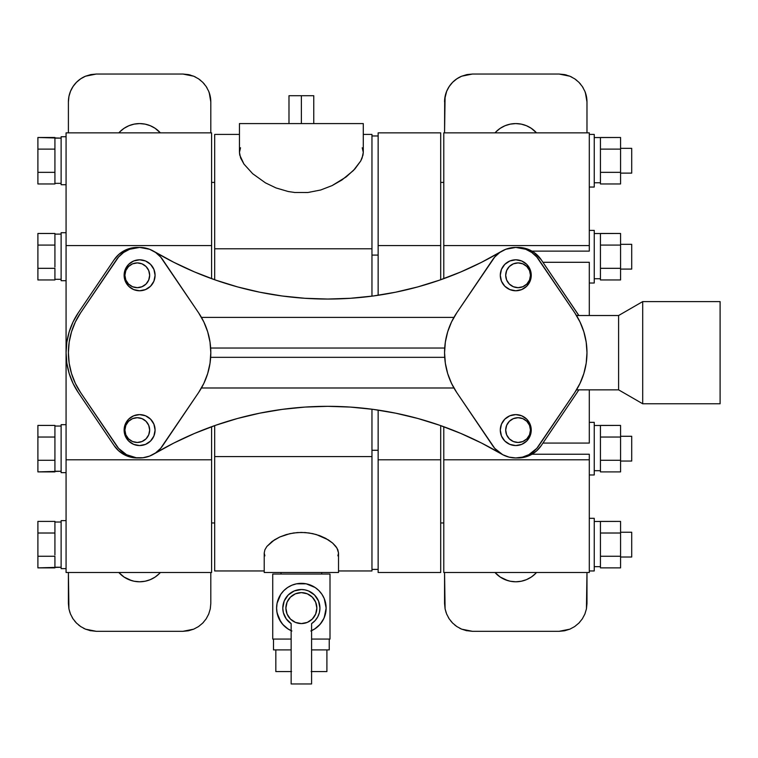 <?xml version="1.0" encoding="UTF-8"?>
<svg xmlns="http://www.w3.org/2000/svg" width="758" height="758" viewBox="0 0 758 758"><rect width="100%" height="100%" fill="white"/><g stroke="black" fill="none" stroke-linecap="round" stroke-linejoin="round"><path stroke-width="1.14" d="M363.29 152.367L363.29 123.582L239.452 123.582L239.452 152.367L240.618 157.986L243.972 164.107L252.689 173.724L265.442 182.858L276.035 187.946L288.182 191.509L294.691 192.485L307.909 192.504L320.672 190.002L332.127 185.587L346.198 176.908L354.924 168.92L360.685 161.037L362.106 158.015L363.29 152.367L362.987 155.115L360.685 161.037L353.399 170.541L341.924 179.987L332.127 185.587L320.672 190.002L307.909 192.504L294.691 192.485L288.182 191.509L276.035 187.946L265.442 182.858L252.689 173.724L243.972 164.107L239.746 155.087L239.452 152.367L240.523 147.772L239.452 152.367L239.452 123.582L301.371 123.582L301.371 95.716L301.371 123.582L363.29 123.582L363.29 152.367L362.22 147.782L363.29 152.367M214.685 134.422L239.452 134.422L214.685 134.422L214.685 279.749L214.685 248.785L371.96 248.785L371.96 255.086L378.147 255.086L378.147 295.288L378.147 245.573L440.692 245.573L440.692 279.749L440.692 132.868L440.692 245.573L378.147 245.573L378.147 255.086L371.96 255.086L371.96 296.16L371.96 248.785L214.685 248.785L214.685 134.422M363.29 134.422L371.96 134.422L371.96 248.785L371.96 134.422L363.29 134.422M214.685 182.403L211.586 182.403L214.685 182.403M211.586 522.963L214.685 522.963L211.586 522.963M264.22 552.999L264.22 572.498L338.523 572.498L338.523 552.999L337.007 548.129L332.639 543.069L328.261 539.829L316.294 534.532L309.027 532.969L301.286 532.419L293.554 532.988L286.306 534.57L279.873 536.948L272.103 541.449L266.873 546.452L264.893 549.796L264.22 552.999L264.864 555.851L264.22 552.999L264.893 549.796L266.873 546.452L274.443 539.857L279.873 536.948L289.85 533.67L297.401 532.561L305.171 532.552L312.732 533.632L319.658 535.641L325.656 538.322L332.639 543.069L335.86 546.442L337.841 549.796L338.523 552.999L338.523 572.498L264.22 572.498L264.22 552.999M378.147 569.4L371.96 569.4L378.147 569.4M66.069 132.868L211.586 132.868L66.069 132.868L66.069 245.573L66.069 132.868M440.692 572.498L378.147 572.498L440.692 572.498L440.692 459.793L440.692 572.498M138.439 457.927A27.866 27.866 0 0 1 137.283 457.946A27.866 27.866 0 0 0 138.439 457.927L137.293 457.946A27.866 27.866 0 0 1 114.193 445.685L118.655 450.802L124.208 454.696L130.547 457.121L137.283 457.946M321.733 574.043L321.733 572.498L321.733 574.043M281 572.498L281 574.043L281 572.498M440.692 522.963L443.781 522.963L440.692 522.963M443.781 182.403L440.692 182.403L443.781 182.403M66.069 136.743L61.123 136.743L61.123 184.725L66.069 184.725L61.123 184.725L61.123 136.743L66.069 136.743M66.069 424.669L61.123 424.669L61.123 472.651L66.069 472.651L61.123 472.651L61.123 424.669L66.069 424.669M66.069 568.633L61.123 568.633L61.123 520.642L66.069 520.642L61.123 520.642L61.123 568.633L66.069 568.633M66.069 280.706L61.123 280.706L61.123 232.715L66.069 232.715L61.123 232.715L61.123 280.706L66.069 280.706M203.855 321.989A71.205 71.205 0 0 0 203.845 321.97L198.596 312.808A71.205 71.205 0 0 1 198.596 392.559L162.686 445.695A27.866 27.866 0 0 1 116.514 445.685L80.604 392.559A71.205 71.205 0 0 1 80.604 312.808L116.514 259.681A27.866 27.866 0 0 1 139.605 247.421L129.627 249.268L123.639 252.452L118.589 256.99L80.604 312.808L75.355 321.979L71.517 331.833L69.177 342.142L68.4 352.688L69.177 363.224L71.517 373.533L75.355 383.387L80.604 392.559L118.589 448.385L126.529 454.696L136.213 457.737L142.997 457.737L149.582 456.098L155.57 452.914L160.62 448.385L198.596 392.559A71.205 71.205 0 0 0 198.615 392.53L203.855 383.387A71.205 71.205 0 0 0 203.855 383.377M501.426 453.976A340.56 340.56 0 0 0 327.683 406.326A340.56 340.56 0 0 1 501.502 454.023M330.005 639.06L330.005 574.043L272.728 574.043L272.728 639.06L291.148 639.06L272.728 639.06L272.728 574.043L330.005 574.043L330.005 639.06L311.585 639.06L330.005 639.06M589.298 572.498L443.781 572.498L589.298 572.498L589.298 459.793L589.298 572.498M54.927 173.013L54.927 183.967L37.9 183.967L37.9 137.492L54.927 137.492L54.927 172.35L37.9 172.35L37.9 149.118L54.927 149.118L37.9 149.118L37.9 137.492L61.123 138.136L54.927 138.136L54.927 173.013L54.927 172.35L37.9 172.35L37.9 183.967L54.927 183.967L54.927 173.013M54.927 183.332L61.123 183.332L54.927 183.332M54.927 460.94L54.927 471.23L61.123 471.258L37.9 471.893L37.9 425.418L54.927 425.418L54.927 460.277L37.9 460.277L37.9 437.044L54.927 437.044L37.9 437.044L37.9 425.418L54.927 425.418L54.927 460.94L54.927 460.277L37.9 460.277L37.9 471.893L54.927 471.893L54.927 460.94M61.123 426.062L54.927 426.062L61.123 426.062M61.123 567.24L37.9 567.875L37.9 521.4L54.927 521.4L54.927 522.063L54.927 521.4L37.9 521.4L37.9 533.016L54.927 533.016L54.927 534.352L54.927 533.016L37.9 533.016L37.9 556.258L54.927 556.258L54.927 556.922L54.927 556.258L37.9 556.258L37.9 567.875L54.927 567.875L54.927 556.922L54.927 567.202L61.123 567.24M54.927 522.035L61.123 522.035L54.927 522.035M61.123 279.314L54.927 279.314L61.123 279.314M54.927 234.108L61.123 234.108L54.927 234.108L54.927 233.473L54.927 246.426L54.927 245.09L37.9 245.09L37.9 233.473L54.927 233.473L37.9 233.473L37.9 245.09L54.927 245.09L54.927 234.137M139.605 445.562A15.482 15.482 0 0 1 124.123 430.08A15.482 15.482 0 0 1 139.605 414.607A15.482 15.482 0 0 1 155.087 430.08A15.482 15.482 0 0 1 139.605 445.562L133.683 444.387L128.661 441.033L125.297 436.011L124.123 430.08L125.297 424.158L128.661 419.136L133.683 415.782L139.605 414.607L145.527 415.782L150.548 419.136L153.902 424.158L155.087 430.08L153.902 436.011L150.548 441.033L145.527 444.387L139.605 445.562M139.605 290.769A15.482 15.482 0 0 1 124.123 275.287A15.482 15.482 0 0 1 139.605 259.805A15.482 15.482 0 0 1 155.087 275.287A15.482 15.482 0 0 1 139.605 290.769L133.683 289.584L128.661 286.23L125.297 281.209L124.123 275.287L125.297 269.365L128.661 264.343L133.683 260.979L139.605 259.805L145.527 260.979L150.548 264.343L153.902 269.365L155.087 275.287L153.902 281.209L150.548 286.23L145.527 289.584L139.605 290.769M580.022 321.989A71.205 71.205 0 0 0 580.012 321.97L574.763 312.808A71.205 71.205 0 0 1 574.763 392.559L538.853 445.685A27.866 27.866 0 0 1 492.681 445.685L456.771 392.559A71.205 71.205 0 0 1 456.771 312.808L492.681 259.672A27.866 27.866 0 0 1 515.762 247.421L505.785 249.268L499.797 252.452L494.756 256.99L456.771 312.808L451.512 321.979L447.675 331.833L445.344 342.142L444.558 352.688L445.344 363.224L447.675 373.533L451.512 383.387L456.771 392.559L494.756 448.385L502.696 454.696L509.035 457.121L515.762 457.946L522.499 457.121L528.838 454.696L536.778 448.385L574.763 392.559L580.012 383.387A71.205 71.205 0 0 0 580.022 383.377M516.928 247.449A27.866 27.866 0 0 1 518.084 247.421A27.866 27.866 0 0 0 516.928 247.449L518.074 247.421A27.866 27.866 0 0 1 541.174 259.681L534.058 252.452L524.82 248.245L518.084 247.421L521.712 247.658M589.298 230.394L594.244 230.394L594.244 283.028L589.298 283.028L594.244 283.028L594.244 230.394L589.298 230.394M589.298 422.348L594.244 422.348L594.244 474.972L589.298 474.972L594.244 474.972L594.244 422.348L589.298 422.348M273.505 639.06L273.505 649.9L291.148 649.9L273.505 649.9L273.505 639.06M329.228 649.9L329.228 639.06L329.228 649.9L311.585 649.9L329.228 649.9M589.298 134.422L594.244 134.422L594.244 187.046L589.298 187.046L594.244 187.046L594.244 134.422L589.298 134.422M589.298 518.32L594.244 518.32L594.244 570.954L589.298 570.954L594.244 570.954L594.244 518.32L589.298 518.32M119.897 131.74L124.123 128.273L128.936 125.705L134.166 124.113L139.605 123.582A27.866 27.866 0 0 0 118.835 132.868L121.811 130.006M124.123 128.282L128.888 125.724L134.147 124.123L139.605 123.582A27.866 27.866 0 0 1 160.374 132.868L155.087 128.273L150.264 125.705L145.043 124.113L139.605 123.582L145.081 124.123M137.283 442.464A12.384 12.384 0 0 1 124.899 430.08A12.384 12.384 0 0 1 137.283 417.696L132.546 418.643L128.528 421.325L125.837 425.342L124.899 430.08L125.837 434.827L128.528 438.844L132.546 441.526L137.283 442.464L142.021 441.526L146.038 438.844L148.72 434.827L149.667 430.08L148.72 425.342L146.038 421.325L142.021 418.643L137.283 417.696A12.384 12.384 0 0 1 149.667 430.08A12.384 12.384 0 0 1 137.283 442.464M137.283 287.67A12.384 12.384 0 0 1 124.899 275.287A12.384 12.384 0 0 1 137.283 262.903L132.546 263.841L128.528 266.532L125.837 270.549L124.899 275.287L125.837 280.024L128.528 284.042L132.546 286.723L137.283 287.67L142.021 286.723L146.038 284.042L148.72 280.024L149.667 275.287L148.72 270.549L146.038 266.532L142.021 263.841L137.283 262.903A12.384 12.384 0 0 1 149.667 275.287A12.384 12.384 0 0 1 137.283 287.67M515.762 445.562A15.482 15.482 0 0 1 500.289 430.08A15.482 15.482 0 0 1 515.762 414.607A15.482 15.482 0 0 1 531.244 430.08A15.482 15.482 0 0 1 515.762 445.562L509.84 444.387L504.819 441.033L501.464 436.011L500.289 430.08L501.464 424.158L504.819 419.136L509.84 415.782L515.762 414.607L521.693 415.782L526.715 419.136L530.069 424.158L531.244 430.08L530.069 436.011L526.715 441.033L521.693 444.387L515.762 445.562M515.762 290.769A15.482 15.482 0 0 1 500.289 275.287A15.482 15.482 0 0 1 515.762 259.805A15.482 15.482 0 0 1 531.244 275.287A15.482 15.482 0 0 1 515.762 290.769L509.84 289.584L504.819 286.23L501.464 281.209L500.289 275.287L501.464 269.365L504.819 264.343L509.84 260.979L515.762 259.805L521.693 260.979L526.715 264.343L530.069 269.365L531.244 275.287L530.069 281.209L526.715 286.23L521.693 289.584L515.762 290.769M291.148 630.665A24.768 24.768 0 0 1 301.371 583.338A24.768 24.768 0 0 1 326.139 608.106L324.253 598.621L321.961 594.338L318.881 590.586L315.129 587.507L306.204 583.812L296.539 583.812L291.887 585.223L287.604 587.507L283.852 590.586L280.773 594.338L277.077 603.273L276.604 608.106L276.85 611.64L278.849 618.414L282.687 624.355L288.04 628.979L291.148 630.665L291.148 623.616A18.58 18.58 0 0 1 301.371 589.525A18.58 18.58 0 0 1 319.942 608.106L318.531 600.99L314.504 594.964L308.478 590.937L304.991 589.885L301.371 589.525L294.256 590.937L288.229 594.964L284.203 600.99L282.791 608.106L283.359 612.644L286.23 618.86L291.148 623.616L291.148 683.953L311.585 683.953L311.585 623.616L315.072 620.65L317.725 616.917L319.383 612.644L319.942 608.106A18.58 18.58 0 0 1 311.585 623.616L311.585 683.953L291.148 683.953L291.148 623.616M594.244 233.54L620.565 233.473L620.565 279.948L600.44 279.948L600.44 278.688L600.44 279.948L620.565 279.948L620.565 268.323L600.44 268.323L600.44 267.602L600.44 268.323L620.565 268.323L620.565 245.09L600.44 245.09L620.565 245.09L620.565 233.473L600.44 233.473L600.44 267.602L600.44 233.54L594.244 233.54M600.44 278.745L594.244 278.745L600.44 278.745M594.244 425.494L620.565 425.418L620.565 471.893L600.44 471.893L600.44 470.642L600.44 471.893L620.565 471.893L620.565 460.277L600.44 460.277L600.44 459.556L600.44 460.277L620.565 460.277L620.565 437.044L600.44 437.044L620.565 437.044L620.565 425.418L600.44 425.418L600.44 459.556L600.44 425.494L594.244 425.494M600.44 470.699L594.244 470.699L600.44 470.699M576.506 389.849L618.604 389.849L618.604 315.517L576.506 315.517L618.604 315.517L618.604 389.849L642.699 403.768L642.699 301.599L618.604 315.517L642.699 301.599L642.699 403.768L720.1 403.768L720.1 301.599L642.699 301.599L720.1 301.599L720.1 403.768L642.699 403.768L618.604 389.849L576.506 389.849M580.931 381.388L579.946 383.529M583.878 373.438L582.93 376.328L583.878 373.438M586.976 352.641L586.19 342.142L583.85 331.833L580.012 321.979M582.93 329.038L581.945 326.395M579.017 319.98L580.931 323.988M291.593 671.569L275.827 671.569L275.827 649.9L275.827 671.569L291.148 671.569M311.14 671.569L326.906 671.569L326.906 649.9L326.906 671.569L311.585 671.569M594.244 137.568L620.565 137.492L620.565 183.967L600.44 183.967L600.44 182.716L600.44 183.967L620.565 183.967L620.565 172.35L600.44 172.35L600.44 171.63L600.44 172.35L620.565 172.35L620.565 149.118L600.44 149.118L620.565 149.118L620.565 137.492L600.44 137.492L600.44 171.63L600.44 137.568L594.244 137.568M600.44 182.763L594.244 182.763L600.44 182.763M594.244 521.466L620.565 521.4L620.565 567.875L600.44 567.875L600.44 566.614L600.44 567.875L620.565 567.875L620.565 556.258L600.44 556.258L600.44 555.529L600.44 556.258L620.565 556.258L620.565 533.016L600.44 533.016L620.565 533.016L620.565 521.4L600.44 521.4L600.44 555.529L600.44 521.466L594.244 521.466M600.44 566.671L594.244 566.671L600.44 566.671M496.064 131.74L500.289 128.273L505.093 125.705L510.333 124.113L515.762 123.582A27.866 27.866 0 0 0 494.993 132.868L497.968 130.006M500.28 128.282L505.046 125.724L510.305 124.123L515.762 123.582A27.866 27.866 0 0 1 536.531 132.868L531.244 128.273L526.431 125.705L521.201 124.113L515.762 123.582L521.239 124.123M518.084 417.696A12.384 12.384 0 0 1 530.467 430.08A12.384 12.384 0 0 1 518.084 442.464L522.83 441.526L526.848 438.844L529.529 434.827L530.467 430.08L529.529 425.342L526.848 421.325L522.83 418.643L518.084 417.696L513.346 418.643L509.329 421.325L506.647 425.342L505.7 430.08L506.647 434.827L509.329 438.844L513.346 441.526L518.084 442.464A12.384 12.384 0 0 1 505.7 430.08A12.384 12.384 0 0 1 518.084 417.696M518.084 262.903A12.384 12.384 0 0 1 530.467 275.287A12.384 12.384 0 0 1 518.084 287.67L522.83 286.723L526.848 284.042L529.529 280.024L530.467 275.287L529.529 270.549L526.848 266.532L522.83 263.841L518.084 262.903L513.346 263.841L509.329 266.532L506.647 270.549L505.7 275.287L506.647 280.024L509.329 284.042L513.346 286.723L518.084 287.67A12.384 12.384 0 0 1 505.7 275.287A12.384 12.384 0 0 1 518.084 262.903M316.844 608.106A15.482 15.482 0 0 0 301.371 592.623A15.482 15.482 0 0 0 285.889 608.106A15.482 15.482 0 0 1 301.371 592.623A15.482 15.482 0 0 1 316.844 608.106L315.669 602.174L312.315 597.152L307.293 593.798L301.371 592.623L295.44 593.798L290.418 597.152L287.064 602.174L285.889 608.106L287.064 614.027L290.418 619.049L295.44 622.403L301.371 623.578L307.293 622.403L312.315 619.049L315.669 614.027L316.844 608.106A15.482 15.482 0 0 1 301.371 623.578A15.482 15.482 0 0 1 285.889 608.106A15.482 15.482 0 0 0 301.371 623.578A15.482 15.482 0 0 0 316.844 608.106M159.303 573.626L155.087 577.094L150.264 579.662L145.043 581.253L139.605 581.784L134.166 581.253L128.936 579.662L124.123 577.094L118.835 572.498A27.866 27.866 0 0 0 160.374 572.498L157.427 575.341M620.565 244.322L631.708 244.322L631.708 269.09L620.565 269.09L631.708 269.09L631.708 244.322L620.565 244.322M620.565 436.276L631.708 436.276L631.708 461.044L620.565 461.044L631.708 461.044L631.708 436.276L620.565 436.276M620.565 148.35L631.708 148.35L631.708 173.118L620.565 173.118L631.708 173.118L631.708 148.35L620.565 148.35M620.565 532.249L631.708 532.249L631.708 557.016L620.565 557.016L631.708 557.016L631.708 532.249L620.565 532.249M535.47 573.626L531.244 577.094L526.431 579.662L521.201 581.253L515.762 581.784L510.333 581.253L505.103 579.662L500.289 577.094L494.993 572.498A27.866 27.866 0 0 0 536.531 572.498L533.585 575.341M313.755 95.716L288.988 95.716L313.755 95.716L313.755 123.582M600.44 556.666L600.44 566.614L600.44 556.666M600.44 172.767L600.44 182.716L600.44 172.767M585.365 92.571L586.976 101.913L586.436 96.474M583.129 87.795L582.315 86.488M580.637 84.214L578.856 82.252M576.895 80.462L574.649 78.785M571.816 77.108L569.808 76.179A27.866 27.866 0 0 1 569.874 76.207L574.706 78.823L578.904 82.3L582.343 86.535L584.882 91.32L582.343 86.535L578.904 82.3A27.866 27.866 0 0 0 578.885 82.281M566.529 75.051L564.549 74.578M452.716 82.205L451.872 83.086M449.257 86.431L446.68 91.244L445.088 96.474L444.558 132.868L444.69 99.184L446.661 91.292L449.21 86.497L452.64 82.281L456.866 78.794L461.679 76.198L472.424 74.047A27.866 27.866 0 0 0 472.367 74.047M445.079 608.835A27.866 27.866 0 0 0 445.088 608.845L444.558 603.463L445.088 608.892M446.149 612.739L445.088 608.845L446.651 614.046L449.181 618.831A27.866 27.866 0 0 0 449.2 618.86M448.366 617.524L449.219 618.888M450.896 621.153L452.668 623.104M454.705 624.962L456.894 626.591M459.718 628.259L461.698 629.178M465.99 630.571L472.424 631.319L461.66 629.159L456.828 626.544L452.63 623.076L449.181 618.831L446.651 614.046M578.809 623.161L579.652 622.28M582.277 618.935L584.854 614.122L586.436 608.892L586.976 603.463L586.446 608.873L584.873 614.075L582.324 618.869L578.885 623.085L574.668 626.572A27.866 27.866 0 0 0 574.687 626.563M600.44 460.693L600.44 470.642L600.44 460.693M600.44 268.739L600.44 278.688L600.44 268.739M312.315 619.049L309.965 620.973M292.768 620.973L290.418 619.049M292.768 595.229L295.44 593.798M307.293 593.798L309.965 595.229M531.244 577.094L526.488 579.643L521.248 581.244L515.791 581.784L510.314 581.244M586.436 608.892A27.866 27.866 0 0 0 586.446 608.854L586.976 572.498L586.976 603.463M569.855 629.168L559.11 631.319L564.587 630.779L569.855 629.168L574.668 626.572L569.855 629.168M472.424 631.319L559.11 631.319L472.424 631.319M472.424 74.047L559.11 74.047L569.874 76.207L564.625 74.597L559.11 74.047L472.424 74.047L466.947 74.587L461.679 76.198A27.866 27.866 0 0 0 444.558 101.913L445.088 96.493L446.661 91.292L449.21 86.497L452.64 82.281L456.866 78.794L461.679 76.198M586.976 101.913A27.866 27.866 0 0 0 584.882 91.32L586.446 96.522L586.976 101.913L586.976 132.868L586.976 101.913M444.558 603.463L444.558 572.498L445.088 608.845M311.585 623.616L311.585 630.665L314.703 628.979L320.056 624.355L323.884 618.414L325.883 611.64L326.139 608.106A24.768 24.768 0 0 1 311.585 630.665M282.791 608.106L283.151 604.477M284.203 600.99L285.927 597.787M308.478 590.937L311.69 592.661M316.816 597.787L318.531 600.99M579.936 321.809L579.5 320.928M580.675 323.401L580.344 322.681M583.868 331.9L582.921 329M449.181 618.831L452.63 623.076L456.828 626.544L461.66 629.159L466.909 630.77M497.978 575.379L496.026 573.588M507.775 580.619L500.242 577.056M536.531 572.498L535.518 573.569M574.668 626.572L578.885 623.085L582.324 618.869L584.873 614.075L586.446 608.873M578.904 82.3L574.706 78.823L569.874 76.207M533.556 129.997L535.518 131.788M529.018 126.937L531.301 128.32M523.977 124.824L526.469 125.724M494.993 132.868L496.007 131.797M209.199 92.571L210.809 101.913L210.279 96.474M206.972 87.795L206.148 86.488M204.471 84.214L202.689 82.252M200.737 80.462L198.482 78.785M195.649 77.108L193.65 76.179A27.866 27.866 0 0 1 193.707 76.207L198.549 78.823L202.737 82.3L206.185 86.535L208.715 91.32L206.185 86.535L202.737 82.3A27.866 27.866 0 0 0 202.718 82.281L198.549 78.823L193.707 76.207L188.458 74.597L182.943 74.047L193.707 76.207M190.372 75.051L188.382 74.578M76.558 82.205L75.715 83.086M73.09 86.431L70.513 91.244L68.931 96.474L68.4 101.913L68.931 96.493L70.494 91.292L73.043 86.497L76.482 82.281L80.708 78.794L85.521 76.198L96.257 74.047A27.866 27.866 0 0 0 96.209 74.047M68.921 608.835A27.866 27.866 0 0 0 68.921 608.845L68.4 603.463L68.931 608.892M69.982 612.739L68.921 608.845L70.485 614.046L73.024 618.831A27.866 27.866 0 0 0 73.033 618.86M72.2 617.524L73.062 618.888M74.729 621.153L76.501 623.104M78.538 624.962L80.727 626.591M83.551 628.259L85.54 629.178M89.823 630.571L96.257 631.319L85.493 629.159L80.661 626.544L76.473 623.076L73.024 618.831L70.485 614.046M202.651 623.161L203.495 622.28M206.119 618.935L208.687 614.122L210.279 608.892L210.809 603.463L210.279 608.873L208.706 614.075L206.157 618.869L202.727 623.085L198.501 626.572L193.688 629.168L182.943 631.319L188.42 630.779L193.688 629.168L198.501 626.572L202.727 623.085L206.157 618.869L208.706 614.075L210.279 608.873L210.809 603.463L210.809 572.498L210.809 603.463M37.9 279.948L37.9 245.09L37.9 268.323L54.927 268.323L54.927 268.995L54.927 268.323L37.9 268.323L37.9 279.948L54.927 279.948L37.9 279.948M291.887 630.988L287.604 628.695L283.852 625.615L280.773 621.863L277.077 612.938L276.604 608.106A24.768 24.768 0 0 0 278.849 618.414M323.884 618.414A24.768 24.768 0 0 0 326.139 608.106L324.253 617.58L321.961 621.863L318.881 625.615L315.129 628.695L310.846 630.988M577.084 312.808A71.205 71.205 0 0 1 578.828 315.517L541.174 259.681L577.084 312.808M578.828 389.849A71.205 71.205 0 0 1 577.084 392.559L578.828 389.849M210.809 101.913A27.866 27.866 0 0 0 208.715 91.32L210.288 96.522L210.809 101.913L210.809 132.868L210.809 101.913M85.521 76.198A27.866 27.866 0 0 0 68.4 101.913L68.4 132.868L68.4 101.913L68.931 96.493L70.494 91.292L73.043 86.497L76.482 82.281L80.708 78.794L85.521 76.198L90.789 74.587L96.257 74.047L182.943 74.047L96.257 74.047M68.4 603.463L68.4 572.498L68.921 608.845M155.087 577.094L150.33 579.643L145.081 581.244L139.624 581.784L134.147 581.244M96.257 631.319L182.943 631.319L96.257 631.319M54.927 279.276L54.927 268.995L54.927 279.276M54.927 266.996L54.927 246.426L54.927 266.996M54.927 554.922L54.927 534.352L54.927 554.922M54.927 532.353L54.927 522.063L54.927 532.353M541.174 445.685L577.084 392.559L541.174 445.685A27.866 27.866 0 0 1 516.928 457.927L523.977 457.32L530.638 454.961L536.503 451.001L541.174 445.685M589.298 389.849L589.298 443.079L542.936 443.079L589.298 443.079L589.298 389.849M542.936 262.296L589.298 262.296L589.298 315.517L589.298 262.296L542.936 262.296M310.846 585.223L306.204 583.812L301.371 583.338L296.539 583.812L291.887 585.223M501.493 454.014L502.961 454.828M504.345 455.501L506.136 456.231M507.623 456.733L509.471 457.226M511.025 457.538L512.891 457.804M514.492 457.917L516.369 457.946M536.825 448.329L536.086 449.153M534.504 450.707L533.49 451.579M531.908 452.791L530.742 453.578M529.084 454.554L527.767 455.226M526.071 455.975L524.659 456.487M522.906 457.017L521.428 457.368M519.647 457.68L518.121 457.851M518.121 247.515L519.647 247.695M521.428 247.999L522.906 248.349M524.659 248.88L526.071 249.401M527.767 250.14L529.084 250.813M530.733 251.779L531.908 252.575M533.49 253.788L534.504 254.66M536.086 256.223L536.825 257.047M574.763 312.808L536.778 256.99L531.737 252.452L525.739 249.268L515.762 247.421A27.866 27.866 0 0 1 538.853 259.681L574.763 312.808M580.012 383.387L583.85 373.533L586.19 363.224L586.976 352.688M444.709 348.036L210.658 348.036L444.709 348.036M210.658 357.331L444.709 357.331L210.658 357.331M157.389 129.997L159.351 131.788M152.851 126.937L155.144 128.32M147.819 124.824L150.311 125.724M118.835 132.868L119.849 131.797M73.024 618.831L76.473 623.076L80.661 626.544L85.493 629.159L90.752 630.77M121.82 575.379L119.859 573.588M131.608 580.619L124.075 577.056M160.374 572.498L159.36 573.569M531.964 454.241L589.298 454.241L589.298 459.793L443.781 459.793L443.781 426.726L443.781 572.498L443.781 459.793L589.298 459.793L589.298 454.241L531.964 454.241L527.227 456.401L522.167 457.642L516.965 457.927M534.115 452.877L532.95 453.654M536.759 450.764L535.811 451.579M539.109 448.366L538.625 448.907M536.02 253.958L536.872 254.707M532.95 251.713L534.352 252.66M589.298 251.125L531.964 251.125L589.298 251.125L589.298 245.573L589.298 251.125M589.298 132.868L589.298 245.573L589.298 132.868L443.781 132.868L443.781 245.573L589.298 245.573L443.781 245.573L443.781 278.641L443.781 132.868M453.218 386.722L450.697 381.606M201.448 387.982L453.919 387.982L201.448 387.982M203.267 384.581L202.149 386.722M206.195 377.901L205.427 379.853M207.692 373.514L207.692 373.514A71.205 71.205 0 0 1 207.683 373.561L210.023 363.224A71.205 71.205 0 0 0 210.032 363.205L210.809 352.688A71.205 71.205 0 0 0 210.809 352.65A71.205 71.205 0 0 1 210.809 352.716L210.013 342.048M452.1 384.571L451.417 383.188M203.267 320.786L202.149 318.644L203.267 320.786M207.701 331.862L207.701 331.871A71.205 71.205 0 0 0 207.692 331.833L203.855 321.979M452.1 320.786L453.227 318.635L452.1 320.786M206.214 327.503L206.707 328.868M203.949 322.188L204.679 323.78M453.919 317.384L201.448 317.384L453.919 317.384M450.688 323.78L451.417 322.188M449.153 327.503L449.93 325.552M531.585 250.907L529.776 249.988M528.402 249.401L526.403 248.69M525.057 248.302L522.755 247.819M160.724 448.262L160.004 449.068M158.46 450.593L157.503 451.436M155.949 452.649L154.831 453.417M215.765 425.238L194.493 433.453L173.819 443.06L153.827 454.042L173.819 443.06L194.493 433.453L215.765 425.238L237.538 418.473L259.719 413.176L282.203 409.377L304.896 407.084L327.683 406.326L350.471 407.084L373.163 409.377L395.648 413.176L417.829 418.473L439.602 425.238L460.873 433.453L481.557 443.06L501.54 454.042M500.526 453.407L499.418 452.649M497.864 451.436L496.907 450.593L497.864 451.436M495.362 449.068L494.642 448.262L495.362 449.068M153.865 454.023A340.56 340.56 0 0 1 327.683 406.326A340.56 340.56 0 0 0 153.94 453.976M259.719 413.176L282.203 409.377L304.896 407.084M350.471 407.084L373.163 409.377M395.648 413.176L417.829 418.473L439.602 425.238L460.873 433.453L481.557 443.06M210.032 342.161A71.205 71.205 0 0 0 210.023 342.123L207.692 331.833M203.855 383.387L207.692 373.533M439.602 280.128L460.873 271.923L481.557 262.306L501.54 251.324L481.557 262.306L460.873 271.923L439.602 280.128L417.829 286.903L395.648 292.2L373.163 295.999L350.471 298.282L327.683 299.05L304.896 298.282L282.203 295.999L259.719 292.2L237.538 286.903L215.765 280.128L194.493 271.923L173.819 262.306L153.827 251.324M157.503 253.93L158.46 254.773L157.503 253.93M160.004 256.308L160.724 257.104L160.004 256.308M153.94 251.391A340.56 340.56 0 0 0 259.568 292.162M259.88 292.228A340.56 340.56 0 0 0 395.486 292.228M395.809 292.162A340.56 340.56 0 0 0 501.426 251.391M501.502 251.353A340.56 340.56 0 0 1 153.865 251.353M494.642 257.104L495.362 256.308M496.907 254.773L497.864 253.93M499.418 252.717L500.536 251.95M395.648 292.2L373.163 295.999L350.471 298.282M259.719 292.2L237.538 286.903L215.765 280.128L194.493 271.923L173.819 262.306M154.84 251.959L155.949 252.717M198.596 312.808L160.62 256.99L155.57 252.452L149.582 249.268L139.605 247.421A27.866 27.866 0 0 1 162.686 259.681L198.596 312.808M139.008 457.946L140.874 457.917M142.476 457.804L144.342 457.538M145.896 457.226L147.744 456.733M149.231 456.231L151.031 455.501M152.405 454.828L153.874 454.014M118.542 257.047L119.281 256.223M120.873 254.66L121.877 253.788M123.459 252.575L124.625 251.789M126.283 250.813L127.6 250.14M129.296 249.401L130.708 248.88M132.461 248.349L133.939 247.999M135.72 247.695L137.255 247.515M138.439 247.449L131.399 248.046L124.729 250.405L118.864 254.375L114.193 259.681L78.282 312.808L73.033 321.979L69.196 331.833L66.856 342.142L66.069 352.688L66.856 363.224L69.196 373.533L73.033 383.387L78.282 392.559L114.193 445.685L78.282 392.559A71.205 71.205 0 0 1 78.282 312.808L114.193 259.681A27.866 27.866 0 0 1 138.439 247.449L137.88 247.43M137.255 457.851L135.72 457.68M133.939 457.368L132.461 457.017M130.708 456.487L129.296 455.975M127.6 455.226L126.283 454.554M124.634 453.587L123.459 452.791M121.877 451.579L120.873 450.707M119.281 449.153L118.542 448.329M66.069 572.498L66.069 245.573L211.586 245.573L211.586 278.641L211.586 132.868L211.586 245.573L66.069 245.573L66.069 572.498L211.586 572.498L211.586 459.793L66.069 459.793L211.586 459.793L211.586 426.726L211.586 572.498M440.692 425.617L440.692 459.793L378.147 459.793L378.147 572.498L378.147 453.293L378.147 459.793L440.692 459.793L440.692 425.617M118.655 450.802L120.399 452.251M136.014 247.449L134.412 247.572M132.536 247.828L130.982 248.141M129.135 248.633L127.657 249.136M125.856 249.875L124.473 250.538M122.739 251.514L121.498 252.319M119.821 253.57L118.76 254.47M117.092 256.081L116.315 256.934M378.147 132.868L378.147 245.573L378.147 132.868L440.692 132.868M214.685 570.954L214.685 425.617L214.685 456.581L371.96 456.581L371.96 450.28L378.147 450.28L378.147 410.078L378.147 453.293L378.147 450.28L371.96 450.28L371.96 409.216L371.96 570.954L371.96 456.581L214.685 456.581L214.685 570.954L264.22 570.954M337.879 555.841L338.523 552.999L337.879 555.841M288.988 123.582L288.988 95.716M378.147 135.966L371.96 135.966M338.523 570.954L371.96 570.954"/></g></svg>
